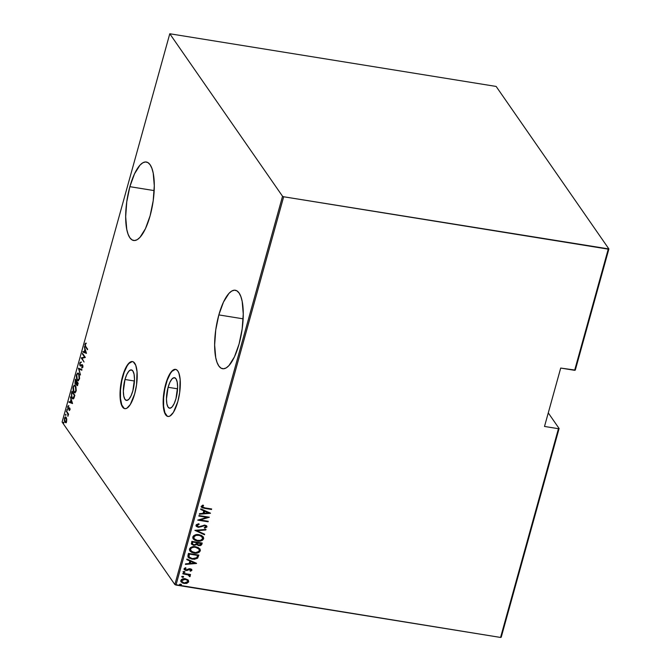 <?xml version="1.0" encoding="UTF-8"?>
<svg xmlns="http://www.w3.org/2000/svg" width="671" height="671" viewBox="0 0 671 671"><rect width="100%" height="100%" fill="white"/><g stroke="black" fill="none" stroke-linecap="round" stroke-linejoin="round"><path stroke-width="1.01" d="M124.982 379.484L134.435 381.011L124.982 379.484L126.785 374.477L128.916 371.105L131.046 369.864L132.85 370.954L134.057 374.2L134.485 379.123L132.85 390.824A15.467 5.058 99.2 0 1 126.45 400.428A15.467 5.058 99.2 0 1 124.982 379.484A15.467 5.058 99.2 0 1 131.382 369.88A15.467 5.058 99.2 0 1 132.85 390.824L131.046 395.831L128.916 399.211L126.785 400.444L124.974 399.362L123.766 396.108L123.347 391.185L124.982 379.484M168.102 387.284L177.555 388.811L168.102 387.284L169.906 382.285L172.036 378.905L174.166 377.664L175.978 378.754L177.178 382.009L177.605 386.924L175.97 398.624A15.467 5.058 99.2 0 1 169.57 408.228A15.467 5.058 99.2 0 1 168.102 387.284A15.467 5.058 99.2 0 1 174.502 377.681A15.467 5.058 99.2 0 1 175.97 398.624L174.166 403.632L172.036 407.012L169.906 408.253L168.094 407.163L166.894 403.908L166.467 398.993L168.102 387.284M175.693 369.394A23.846 7.792 -80.8 0 0 165.972 384.215L165.67 384.164A23.846 7.792 99.2 0 1 175.542 369.36A23.846 7.792 99.2 0 1 177.807 401.652L179.669 392.61L180.155 379.56L178.88 373.143L177.815 371.013L176.515 369.729L175.03 369.335L171.742 371.239L170.065 373.47L166.97 380.063L163.808 393.214L163.321 406.257L164.596 412.682L165.67 414.804L166.97 416.087L168.446 416.481L170.057 415.97L173.412 412.346L177.807 401.652A23.846 7.792 99.2 0 1 167.935 416.456A23.846 7.792 99.2 0 1 165.67 384.164L165.972 384.215A23.846 7.792 -80.8 0 0 168.085 416.473M132.573 361.594A23.846 7.792 -80.8 0 0 122.852 376.414L122.55 376.364A23.846 7.792 99.2 0 1 132.422 361.56A23.846 7.792 99.2 0 1 134.686 393.852L136.549 384.802L137.035 371.759L135.76 365.334L133.386 361.929L131.91 361.535L128.622 363.439L126.945 365.67L123.85 372.262L120.688 385.406L120.201 398.457L121.476 404.873L122.55 407.003L123.85 408.287L125.326 408.681L126.936 408.169L130.291 404.546L134.686 393.852A23.846 7.792 99.2 0 1 124.814 408.656A23.846 7.792 99.2 0 1 122.55 376.364L122.852 376.414A23.846 7.792 -80.8 0 0 124.965 408.673M194.221 538.813L193.617 537.614L193.986 536.263L197.316 534.904L201.342 536.003L202.617 538.561C201.384 540.331 199.681 540.969 197.5 540.49L194.154 538.754L193.827 537.144C195.043 535.391 196.737 534.762 198.901 535.24L198.742 535.005C196.569 534.527 194.884 535.164 193.667 536.909L194.078 538.637M218.838 314.909L243.137 318.834L218.838 314.909L215.735 329.989L214.645 344.986L215.735 357.626L217.052 362.432L218.83 365.98L220.994 368.119L223.468 368.773L226.152 367.926L228.945 365.594L234.422 356.913L239.061 344.055A39.748 12.992 99.2 0 1 222.621 368.723A39.748 12.992 99.2 0 1 218.838 314.909A39.748 12.992 99.2 0 1 235.286 290.241A39.748 12.992 99.2 0 1 239.061 344.055L242.164 328.983L243.254 313.986L242.172 301.346L240.847 296.532L239.069 292.992L236.905 290.845L234.431 290.191L231.747 291.046L228.962 293.378L223.485 302.059L218.838 314.909M129.872 186.672L154.162 190.598L129.872 186.672L126.769 201.753L125.678 216.75L126.76 229.39L128.086 234.196L129.864 237.744L132.028 239.882L134.502 240.537L137.186 239.69L139.979 237.358L145.448 228.677L150.094 215.819A39.748 12.992 99.2 0 1 133.646 240.486A39.748 12.992 99.2 0 1 129.872 186.672A39.748 12.992 99.2 0 1 146.32 162.005A39.748 12.992 99.2 0 1 150.094 215.819L153.198 200.746L154.288 185.75L153.206 173.11L151.881 168.295L150.103 164.756L147.939 162.608L145.464 161.954L142.78 162.81L139.987 165.141L134.519 173.823L129.872 186.672M501.212 637.24L559.102 428.501L548.266 412.891L559.102 428.501L558.448 428.702L500.566 637.45L175.987 585.053L283.674 196.762L608.245 249.151L574.644 370.317L560.704 368.06L544.508 426.454L558.448 428.702L544.508 426.454L560.704 368.06L575.29 370.107L608.891 248.949L496.146 86.442L169.788 33.76L282.541 196.268L174.854 584.558L62.109 422.051L169.788 33.76L282.541 196.268L283.674 196.762L608.891 248.949L496.146 86.442L169.788 33.76L62.109 422.051L174.854 584.558L500.566 637.45L501.212 637.24L500.566 637.45L558.448 428.702L559.102 428.501L501.212 637.24M66.37 422.713L64.869 422.185L65.775 422.621L66.597 421.38L66.739 419.149L66.001 417.245L65.372 417.018L64.659 417.731L64.341 420.709L65.288 422.587L66.513 421.648L66.739 419.149L65.582 417.01M66.496 411.138L67.83 414.099L67.905 416.297L68.559 414.116L66.496 411.138L67.721 413.797L67.905 416.297L68.559 414.116L66.496 411.138M69.801 409.838L69.499 407.775L67.964 408.06L68.257 405.745L67.754 408.463L68.308 409.05L69.398 408.362L69.172 410.602L69.801 409.838L69.583 407.884L68.056 408.262L68.333 405.72L67.696 406.609L67.922 408.798L69.448 408.421L69.172 410.602L69.801 409.838M71.495 393.105L71.596 397.408L72.409 398.649L73.34 398.859L74.842 395.303L72.015 391.227L71.495 393.105L72.015 398.188L72.929 398.926L73.869 398.306L74.842 395.303L72.015 391.227L71.495 393.105M76.653 385.255L77.375 385.506L76.653 385.255L77.87 384.399L78.188 383.25L75.353 379.174L74.942 383.393L75.529 384.181L76.234 383.711L77.24 385.557L78.188 383.25L75.353 379.174L75.177 383.871L76.234 383.711L76.653 385.255L77.66 385.666M78.406 368.169L80.478 374.997L78.935 369.016L81.812 370.199L81.963 369.629L78.406 368.169L80.478 374.997L78.935 369.016L81.812 370.199L81.963 369.629L78.406 368.169M82.365 353.885L84.596 357.098L81.241 357.945L84.076 362.03L81.988 358.289L85.343 357.442L82.516 353.365L84.596 357.098L81.241 357.945L84.076 362.03L81.988 358.289L85.343 357.442L82.516 353.365L82.365 353.885M85.754 346.479L85.2 345.154L85.712 343.116L84.932 344.298L85.024 345.993L87.49 349.717L85.754 346.479L85.259 344.575L85.712 343.116L84.982 344.114L85.578 346.957L87.49 349.717L87.633 349.188L85.754 346.479M86.475 353.382L84.37 346.681L84.882 349.398L84.177 351.948L83.036 351.478L82.877 352.057L86.475 353.382L82.877 352.057L86.475 353.382L84.37 346.681L84.882 349.398L84.177 351.948L83.036 351.478L82.877 352.057L83.59 351.713L83.472 352.149L86.467 353.382M80.05 365.762L82.734 365.452L82.81 366.819L81.778 367.381L82.374 367.482L81.778 367.381L81.812 368.127L82.726 367.247L82.214 364.605L81.216 365.502L81.879 365.091L80.193 365.242L80.042 363.372L80.881 362.013L79.757 362.944L79.824 365.318L80.654 366.064L82.332 365.393L81.812 368.127L82.81 366.844L82.223 364.613L80.117 365.108L80.042 363.372L80.881 362.013L79.757 362.944L80.486 366.072M78.834 373.73L77.408 373.193L76.301 375.651L76.67 379.207L78.205 380.709L79.572 378.553L79.262 374.552L77.995 373.076L76.477 374.754L77.098 380.038L77.953 380.709L79.472 378.998L78.834 373.73M75.487 385.775L74.07 385.246L72.954 387.704L73.332 391.26L74.867 392.761L76.234 390.606L75.915 386.605L74.649 385.129L73.139 386.806L73.76 392.09L74.615 392.761L76.125 391.05L75.487 385.775M72.56 403.556L70.455 396.855L70.967 399.572L70.262 402.122L69.121 401.661L68.962 402.231L72.56 403.556L68.962 402.231L72.56 403.556L70.455 396.855L70.967 399.572L70.262 402.122L69.121 401.661L68.962 402.231L69.675 401.887L69.558 402.323L72.552 403.556M67.234 409.461L67.125 410.61L67.301 409.595L66.857 409.645L66.949 410.509L66.857 409.645L67.343 409.721L66.857 409.645M65.892 414.309L65.783 415.45L65.959 414.443L65.515 414.493L65.599 415.357L65.515 414.493L66.001 414.569L65.515 414.493M63.711 422.168L63.602 423.317L63.779 422.302L63.334 422.353L63.426 423.216L63.334 422.353L63.82 422.428L63.334 422.353M187.914 579.828L184.751 578.696L181.589 579.442L180.826 580.499L180.96 581.707L182.864 583.166L186.236 583.485L188.585 582.042L188.115 580.012L185.389 578.771C183.426 578.343 181.908 578.914 180.826 580.499L181.069 581.883L184.08 583.485L186.957 583.3L188.685 581.774L188.274 580.155M189.96 575.433L190.212 576.272L189.13 574.653L190.405 575.064L190.547 574.544L182.965 573.319L182.814 573.839L188.408 574.972L189.809 576.75L190.195 575.827L189.289 574.888L190.405 575.064L190.547 574.544L182.965 573.319L182.814 573.839L187.939 574.779L189.809 576.75L189.885 575.315M191.671 569.419L191.881 570.233L191.394 569.176L189.297 568.706L185.8 569.931L184.986 569.159L186.06 568.169L185.456 567.7L184.148 568.614L184.231 569.645L186.815 570.535L190.27 569.302L190.967 569.897L189.927 570.769L190.472 571.247L191.797 570.434L191.721 569.998L190.312 571.013L191.881 570.233L191.755 569.528M187.964 555.286L187.964 556.922L189.046 558.087L194.263 559.346L197.618 558.171L198.868 555.076L188.484 553.407L188.157 557.257L192.166 559.195L197.618 558.171L198.868 555.076L188.484 553.407L187.964 555.286M191.831 541.354L191.42 543.921L193.793 545.364L196.779 544.592L198.507 545.573L200.663 545.523L201.736 544.609L202.214 543.024L191.831 541.354L191.571 544.198L193.793 545.364L196.779 544.592L198.801 545.624L201.896 544.173L202.214 543.024L191.831 541.354M194.875 530.35L204.496 534.77L204.655 534.2L196.863 530.736L205.829 529.973L205.989 529.402L194.875 530.35L204.496 534.77L204.655 534.2L196.863 530.736L205.829 529.973L205.989 529.402L194.875 530.35M198.842 516.066L207.004 517.383L197.71 520.126L208.094 521.803L208.245 521.283L200.059 519.958L209.369 517.224L198.985 515.546L198.842 516.066L207.004 517.383L197.71 520.126L208.094 521.803L208.245 521.283L200.059 519.958L209.369 517.224L198.985 515.546L198.842 516.066M204.747 507.855L202.449 507.083L202.407 506.362L203.565 505.531L202.86 505.078L201.225 506.488L202.382 507.888L211.508 509.49L211.659 508.97L204.747 507.855L202.306 506.571L203.565 505.531L202.86 505.078L201.258 506.353L201.392 507.201L204.496 508.358L211.508 509.49L211.659 508.97L204.747 507.855M210.493 513.156L200.839 508.861L200.679 509.432L203.774 510.807L203.07 513.357L199.505 513.659L199.346 514.229L210.459 513.29L200.839 508.861L200.679 509.432L203.774 510.807L203.07 513.357L199.505 513.659L199.346 514.229L210.493 513.156M196.033 525.183L196.393 526.399L198.364 527.347L204.823 525.653L205.922 526.618L204.252 527.649L204.756 528.245L206.978 526.769L206.358 525.67L204.512 525.074L199.606 526.777L197.886 526.643L197.098 525.368L199.195 524.328L198.809 523.724L196.335 524.655L196.217 526.181L198.364 527.347L204.823 525.653L205.896 526.727L204.252 527.649L204.756 528.245L206.945 526.961L206.769 526.081L204.923 525.125L198.524 526.827L197.098 525.368L199.195 524.328L198.809 523.724L196.033 525.183M199.044 534.712L196.393 534.661L193.827 535.567L192.753 536.993L192.996 538.628L194.884 540.247L197.349 541.011L200.923 540.901L202.617 540.155L203.69 538.712L203.422 537.077L201.518 535.483L199.044 534.712C196.377 534.108 194.28 534.871 192.753 536.993L193.08 538.763L197.349 541.011C200.05 541.64 202.164 540.868 203.69 538.712L203.321 536.926L199.044 534.712M195.706 546.764L193.055 546.714L190.489 547.62L189.415 549.046L189.65 550.681L191.537 552.3L194.011 553.063L197.584 552.954L199.27 552.208L200.344 550.757L200.075 549.13L198.171 547.536L195.706 546.764C193.03 546.16 190.933 546.924 189.415 549.046L189.742 550.816L194.011 553.063C196.712 553.692 198.817 552.921 200.344 550.757L199.975 548.979L195.706 546.764M196.578 563.33L186.924 559.035L186.764 559.606L189.859 560.981L189.155 563.531L185.59 563.833L185.431 564.412L196.544 563.464L186.924 559.035L186.764 559.606L189.859 560.981L189.155 563.531L185.59 563.833L185.431 564.412L196.578 563.33M184.24 571.466L183.292 571.726L183.443 572.313L184.894 572.262L184.24 571.466L183.225 571.851L183.946 572.514L184.961 572.137L184.24 571.466L184.961 572.137M182.898 576.314L181.95 576.574L182.093 577.161L183.552 577.11L182.898 576.314L181.883 576.699L182.604 577.362L183.619 576.976L182.898 576.314L183.619 576.976M180.717 584.173L179.769 584.433L179.92 585.02L181.371 584.969L180.717 584.173L179.702 584.558L180.424 585.221L181.438 584.844L180.717 584.173L181.438 584.844M201.082 506.655L202.944 507.863L211.44 508.928L211.508 509.49L204.496 508.358L201.325 507.083M202.281 506.857L202.248 506.127L203.405 505.297L202.147 506.337L202.332 506.907M210.266 513.055L199.421 513.978L210.266 513.055M203.615 510.581L200.721 509.289L203.615 510.581M204.043 513.03L204.605 511.017L208.471 512.904L204.202 513.265L204.605 511.017L204.043 513.03M204.764 511.252L208.471 512.904L204.605 511.017L208.471 512.904L204.202 513.265L204.764 511.252M208.966 517.156L199.891 519.723L208.966 517.156M208.027 521.25L208.094 521.803L197.928 519.958L208.027 521.25M206.844 517.156L198.893 515.873L206.844 517.156M197.308 526.148L196.989 524.999L199.027 524.093L198.801 523.732L199.195 524.328L196.93 525.133L197.173 526.022M197.089 525.913L197.098 525.368M206.676 525.963L206.945 526.961L204.756 528.245L204.278 527.641L206.425 527.272L206.475 525.687M195.974 525.812L197.333 526.886L199.161 527.163L203.565 525.485L204.823 525.653L203.204 525.603L202.114 526.475L198.364 527.347L196.142 526.064M202.575 525.913L203.204 525.603M205.754 529.419L205.829 529.973L196.704 530.501L205.754 529.419M204.454 534.116L204.496 534.77L194.909 530.342L204.336 534.544L204.454 534.116M203.238 536.817L203.523 538.477C202.005 540.633 199.891 541.405 197.19 540.776L193.005 538.645M193.114 538.779L195.504 540.348L199.866 540.843L203.128 539.283L203.254 536.842M193.441 539.123L193.994 539.576M202.197 536.892L198.742 535.005L202.281 537.001L202.483 538.897L200.386 540.373L196.796 540.348L194.171 538.779L193.953 536.808L196.033 535.357L199.597 535.383L202.08 536.75M201.996 542.99L201.896 544.173L198.801 545.624L196.62 544.357L193.793 545.364L191.495 544.08L193.634 545.129L196.62 544.357L199.564 545.448L201.317 544.785L201.996 542.99M191.26 543.686L191.847 544.416M194.414 545.196L195.202 545.12M192.317 543.669L192.585 541.816L196.603 542.671L196.083 544.106L193.936 544.844L192.585 544.097L192.367 542.587L192.518 543.98M197.442 544.147L197.509 542.613L200.839 543.149L200.805 544.097L198.926 545.095L197.618 544.399L197.408 542.965L197.551 544.282M197.576 543.2L197.509 542.613L197.576 543.2L200.998 543.376L197.509 542.613L200.998 543.376L200.461 544.743L199.212 545.129L197.71 544.508L197.576 543.2M192.535 542.822L192.585 541.816L192.535 542.822L192.745 542.051L196.603 542.671L192.585 541.816L196.603 542.671L195.89 544.332L194.515 544.877L192.669 544.206L192.535 542.822M199.891 548.861L200.184 550.53C198.658 552.686 196.544 553.458 193.844 552.829L189.667 550.698M189.767 550.832L192.988 552.652L196.519 552.896L199.782 551.336L199.916 548.895M190.094 551.176L190.656 551.629M190.883 550.866L190.27 549.666L190.648 548.316L193.969 546.957L197.995 548.048L199.077 549.281L199.27 550.614C198.037 552.384 196.335 553.021 194.154 552.543L190.807 550.807L190.321 548.962L190.732 550.69M190.489 549.197C191.696 547.444 193.391 546.815 195.563 547.293L195.395 547.058C193.231 546.58 191.537 547.217 190.321 548.962L191.99 547.662L194.137 547.192L195.563 547.293L198.935 549.054L199.27 550.614L198.801 551.428L195.588 552.636L191.554 551.545L190.489 549.197M198.851 548.945L195.563 547.293L198.742 548.803M188.006 557.039L191.176 558.8L195.529 558.926L197.635 557.735L198.65 555.043L197.618 558.171L192.166 559.195L188.081 557.14M189.331 557.232L188.794 556.142L189.239 553.869L197.492 555.202L189.239 553.869L197.66 555.429L196.729 557.702L192.309 558.675L189.096 556.947L189.239 553.869L189.205 554.8L189.407 554.103L197.66 555.429L196.729 557.702L194.615 558.717L191.277 558.44L189.18 557.064M196.351 563.229L185.506 564.152L196.351 563.229M189.7 560.755L186.806 559.463L189.7 560.755M190.128 563.204L190.69 561.191L194.556 563.078L190.287 563.439L190.69 561.191L190.128 563.204M190.849 561.426L194.556 563.078L190.69 561.191L194.556 563.078L190.287 563.439L190.849 561.426M190.799 569.83L189.952 569.033L190.958 570.065L189.927 570.769L190.472 571.247L190.002 570.744L191.495 570.375L191.654 569.394M190.79 569.578L190.958 570.065M189.381 569.31L188.257 569.604L189.381 569.31M187.125 570.484L188.417 569.83L187.125 570.484L185.733 570.275L187.125 570.484M191.881 570.233L190.22 568.74L186.001 569.973L184.844 568.731L186.06 568.169L185.456 567.7L184.072 568.823L184.215 569.62M184.072 568.823L185.892 570.501L184.139 569.503M184.072 569.411L186.345 570.316L189.398 569.042L190.757 569.52M184.793 571.709L183.946 572.514L183.066 571.617M183.225 571.851L183.946 572.514M183.275 572.086L184.357 572.262L184.768 571.633M190.212 576.272L189.809 576.75L189.172 576.23L189.641 576.515L190.027 575.592M189.096 575.433L189.306 576.028M189.138 575.793L187.779 574.544L182.873 573.638L187.779 574.544L189.029 575.324M183.451 576.557L182.604 577.362L181.724 576.464M181.883 576.699L182.604 577.362M181.933 576.926L183.015 577.102L183.418 576.481M188.35 580.272L188.685 581.774L186.957 583.3L184.08 583.485L180.994 581.774M180.801 581.472L182.705 582.931L186.077 583.25L188.274 582.067L188.434 580.44M182.302 582.034L181.598 580.415L183.099 579.157L185.557 579.165L187.477 580.457M181.698 581.338L181.564 580.893M187.461 580.423L185.079 579.065L181.766 580.65L185.238 579.299L187.544 580.541L187.754 581.614L184.223 582.965L181.975 581.774L181.598 580.415L181.9 581.656M181.271 584.416L180.424 585.221L179.543 584.332M179.702 584.558L180.424 585.221M179.753 584.793L180.834 584.969L181.245 584.34M184.223 582.965L181.858 581.572L182.336 579.836L184.751 579.241L187.36 580.314L187.796 581.371L187.36 582.26L184.223 582.965M86.148 347.05L85.578 346.957L86.148 347.05M85.435 344.189L84.982 344.114L85.435 344.189M85.569 344.206L86.307 343.216M85.922 343.502L85.645 343.98M85.905 352.661L84.538 352.099L85.1 350.086L86.265 352.72L84.538 352.099L85.1 350.086L85.905 352.661M82.005 358.289L81.275 357.828L85.175 357.198L82.005 358.289M80.352 363.036L81.476 362.105M82.466 364.848L81.946 364.563M82.709 367.389L83.045 366.861M81.862 365.259L82.332 365.393M82.927 365.485L81.946 365.754M80.637 365.854L80.419 365.418L80.637 365.854M80.612 362.424L80.411 362.852M82.583 365.309L82.088 365.209M81.124 365.527L80.445 365.427M81.845 370.065L78.935 369.016L81.845 370.065M79.178 369.058L78.373 368.295L79.178 369.058M78.264 380.7L77.098 380.038L77.492 379.803M77.45 379.761L76.645 377.882L76.477 374.754L77.794 373.747L79.17 374.326L78.683 374.25L79.17 378.603L77.92 380.038L77.249 379.509L76.779 375.148C77.484 373.562 78.121 373.261 78.683 374.25L79.555 378.662L78.373 379.937L77.45 379.761L78.499 380.793M77.425 373.932L78.281 373.177M78.322 373.168L77.35 374.091M75.907 384.122L75.177 383.871L76.234 383.711M75.177 383.871L75.773 383.963L75.555 383.535M75.529 383.485L75.999 384.206M77.048 382.084L76.46 381.984L75.328 383.342L75.504 380.113L77.131 381.724L76.46 381.984L77.14 381.749L76.972 382.353M76.611 383.334L76.091 383.602M77.752 383.359L77.945 384.139L76.788 384.726L76.846 382.051L78.138 383.418L77.056 384.911L76.117 383.032L76.846 382.051L77.752 383.359M76.117 383.032L75.328 383.342L75.135 382.889L75.504 380.113L76.553 381.631L75.898 383.401L75.328 383.342M75.915 383.435L76.712 383.133M77.61 385.003L76.788 384.726M74.917 392.745L73.76 392.09L74.154 391.856M73.542 386.873L74.447 385.8L75.823 386.379L75.345 386.303L75.831 390.656L74.582 392.09L73.902 391.562L73.433 387.201C74.145 385.615 74.775 385.313 75.345 386.303L76.209 390.715L74.808 392.082L73.902 391.562L73.307 389.935L73.542 386.873M74.087 385.984L74.942 385.229M74.984 385.221L74.011 386.144M74.129 391.805L75.152 392.845M74.582 392.09L75.781 391.965M72.384 397.928L73.214 398.91L72.015 398.188L72.409 397.97M73.961 398.146L73.441 398.322M72.158 392.166L74.8 395.471L73.693 397.609L74.145 397.685L72.862 398.23L72.158 397.668L71.554 394.724L72.158 392.166L72.736 392.258L72.158 392.166L74.414 395.412L73.047 398.222L72.023 397.45L71.537 395.756L72.158 392.166M72.862 398.23L73.944 398.163M71.99 402.835L70.623 402.273L71.185 400.26L72.351 402.894L70.623 402.273L71.185 400.26L71.99 402.835M69.75 410.048L69.096 409.981L70.145 409.553M70.036 408.522L69.348 408.329M68.895 409.142L68.308 409.05M67.922 408.798L68.517 408.899L68.291 408.404M68.291 406.71L68.928 405.821M68.895 408.488L68.232 408.396M68.224 408.077L68.601 409M68.442 414.259L67.637 412.757M67.612 412.757L67.041 412.665L67.612 412.757M66.924 411.751L66.345 411.659L66.924 411.751M67.989 413.286L68.509 414.552M66.177 417.463C65.666 416.574 65.087 416.85 64.458 418.293L64.869 422.185L65.775 422.621M65.322 417.681L65.875 417.136M65.959 417.11L65.246 417.823M65.154 421.665L65.884 422.68M66.001 417.748L66.488 417.916M66.454 421.984L65.892 422.042M66.345 421.011L65.012 421.656L64.71 418.654L66.026 417.991L66.479 418.058L66.026 417.991L66.672 421.061L65.464 422L64.684 420.876L64.651 418.897L65.414 417.647L66.27 418.461L66.345 421.011M65.012 421.656L66.345 422.051M66.387 417.832L65.573 417.647L66.026 417.991M78.616 373.831L78.029 373.739L78.683 374.25M75.278 385.884L74.682 385.791L75.345 386.303M608.891 248.949L575.29 370.107L574.644 370.317L608.245 249.151L608.891 248.949M283.674 196.762L175.987 585.053L174.854 584.558L282.541 196.268L283.674 196.762M132.204 361.577L128.916 363.489L127.247 365.72L124.152 372.304L121.778 380.851L120.495 390.052L120.495 398.507L121.778 404.923L124.143 408.337M175.324 369.377L172.036 371.289L170.367 373.521L167.272 380.113L164.898 388.652L163.615 397.853L163.615 406.307L164.898 412.724L167.264 416.137M77.953 380.709L78.549 380.801M77.995 373.076L78.582 373.168M77.92 380.038L78.515 380.13M75.613 384.198L76.2 384.298M75.588 383.544L76.175 383.636M74.615 392.761L75.211 392.854M74.649 385.129L75.244 385.221M69.281 408.303L69.876 408.404"/></g></svg>
